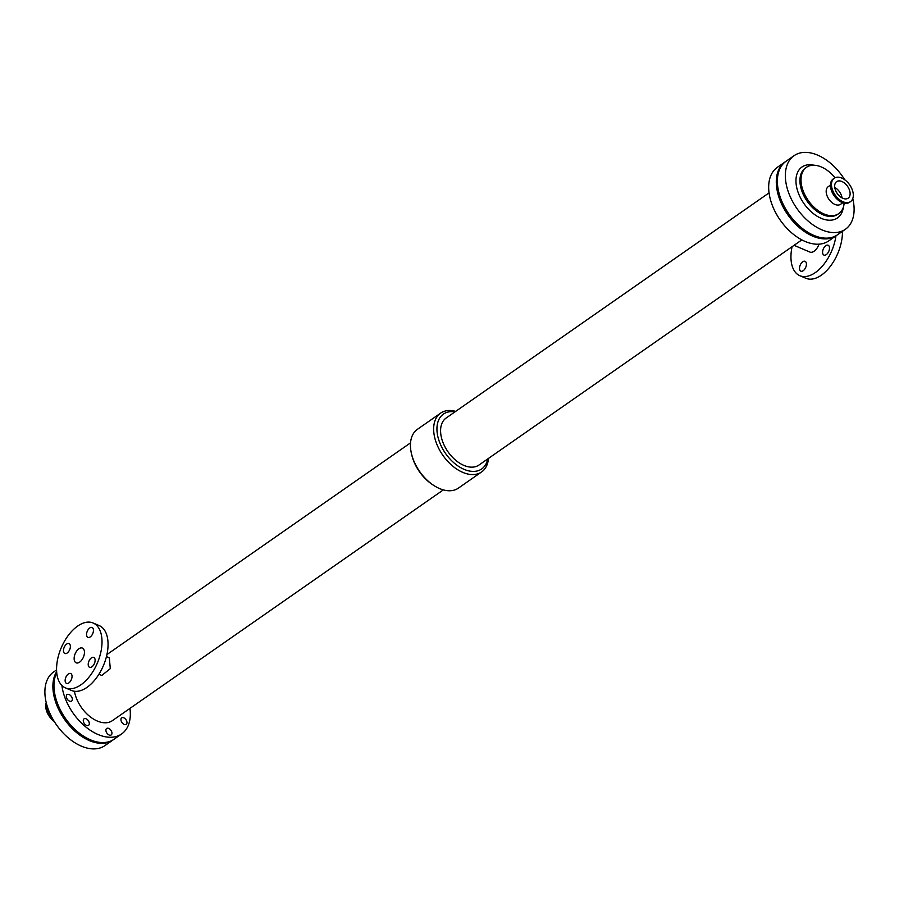 <?xml version="1.0" encoding="UTF-8"?>
<svg xmlns="http://www.w3.org/2000/svg" width="899" height="899" viewBox="0 0 899 899"><rect width="100%" height="100%" fill="white"/><g stroke="black" fill="none" stroke-linecap="round" stroke-linejoin="round"><path stroke-width="1.35" d="M86.484 725.369A3.956 2.461 -124.9 0 1 83.573 722.144A3.956 2.461 -124.9 0 1 84.045 718.84A3.956 2.461 -124.9 0 1 88.316 720.672A3.956 2.461 -124.9 0 1 88.563 725.313A3.956 2.461 -124.9 0 1 86.484 725.369M124.141 724.392A3.956 2.461 -124.9 0 1 121.241 721.167A3.956 2.461 -124.9 0 1 121.702 717.863A3.956 2.461 -124.9 0 1 125.972 719.706A3.956 2.461 -124.9 0 1 126.22 724.347A3.956 2.461 -124.9 0 1 124.141 724.392M109.116 735A3.956 2.461 -124.9 0 1 106.206 731.775A3.956 2.461 -124.9 0 1 106.666 728.471A3.956 2.461 -124.9 0 1 110.948 730.303A3.956 2.461 -124.9 0 1 111.195 734.955A3.956 2.461 -124.9 0 1 109.116 735M69.504 701.13A3.956 2.461 -124.9 0 1 66.605 697.905A3.956 2.461 -124.9 0 1 67.065 694.601A3.956 2.461 -124.9 0 1 71.336 696.433A3.956 2.461 -124.9 0 1 71.583 701.085A3.956 2.461 -124.9 0 1 69.504 701.13M70.369 646.134A5.36 2.978 113.1 0 1 68.56 651.629A5.36 2.978 113.1 0 1 64.818 653.472A5.36 2.978 113.1 0 1 64.177 647.37A5.36 2.978 113.1 0 1 69.021 643.605A5.36 2.978 113.1 0 1 70.369 646.134M93.44 630.053A5.36 2.978 113.1 0 1 91.642 635.537A5.36 2.978 113.1 0 1 87.9 637.38A5.36 2.978 113.1 0 1 87.259 631.278A5.36 2.978 113.1 0 1 92.103 627.513A5.36 2.978 113.1 0 1 93.44 630.053M72.032 676.037A5.36 2.978 113.1 0 1 70.234 681.532A5.36 2.978 113.1 0 1 66.492 683.375A5.36 2.978 113.1 0 1 65.852 677.273A5.36 2.978 113.1 0 1 70.695 673.508A5.36 2.978 113.1 0 1 72.032 676.037M95.114 659.956A5.36 2.978 113.1 0 1 93.305 665.44A5.36 2.978 113.1 0 1 89.563 667.283A5.36 2.978 113.1 0 1 88.922 661.181A5.36 2.978 113.1 0 1 93.766 657.416A5.36 2.978 113.1 0 1 95.114 659.956M829.485 247.753A5.36 2.978 113.1 0 1 827.687 253.237A5.36 2.978 113.1 0 1 823.945 255.091A5.36 2.978 113.1 0 1 823.304 248.989A5.36 2.978 113.1 0 1 828.148 245.225A5.36 2.978 113.1 0 1 829.485 247.753M806.414 263.845A5.36 2.978 113.1 0 1 804.605 269.329A5.36 2.978 113.1 0 1 800.863 271.172A5.36 2.978 113.1 0 1 800.222 265.081A5.36 2.978 113.1 0 1 805.066 261.317A5.36 2.978 113.1 0 1 806.414 263.845M106.453 656.585L109.307 657.798L110.296 668.654L101.789 675.452L98.935 674.239M74.145 659.034A8.012 4.45 113.1 0 1 76.842 650.831A8.012 4.45 113.1 0 1 82.438 648.078A8.012 4.45 113.1 0 1 83.393 657.191A8.012 4.45 113.1 0 1 76.157 662.821A8.012 4.45 113.1 0 1 74.145 659.034M93.114 622.996L99.16 625.569A35.275 19.609 113.1 0 1 103.374 665.698A35.275 19.609 113.1 0 1 71.515 690.477L65.47 687.904A35.275 19.609 113.1 0 1 56.626 671.25A35.275 19.609 113.1 0 1 68.504 635.132A35.275 19.609 113.1 0 1 93.114 622.996A35.275 19.609 113.1 0 1 97.328 663.125A35.275 19.609 113.1 0 1 65.47 687.904M794.064 245.326L809.909 252.08A9.597 5.338 -66.9 0 0 819.023 244.168M792.086 246.708A35.275 19.609 -66.9 0 0 799.852 275.701A35.275 19.609 -66.9 0 0 835.946 235.875M799.852 275.701L805.897 278.274A35.275 19.609 -66.9 0 0 830.047 266.722A35.275 19.609 -66.9 0 0 842.43 231.346M454.939 411.888A33.443 20.789 55.1 0 0 437.184 432.846A33.443 20.789 55.1 0 0 461.94 468.345A33.443 20.789 55.1 0 0 487.73 458.928M769.061 192.869L446.162 418.013A28.667 17.823 55.1 0 0 447.938 451.725A28.667 17.823 55.1 0 0 478.953 465.053L801.852 239.898M455.669 411.382A35.836 22.273 55.1 0 0 440.611 413.147A35.836 22.273 55.1 0 0 442.836 455.287A35.836 22.273 55.1 0 0 481.606 471.941A35.836 22.273 55.1 0 0 488.472 458.411M440.611 413.147L417.406 429.329A35.836 22.273 55.1 0 0 411.45 453.579L411.764 454.939A33.443 20.789 55.1 0 0 432.419 484.55L433.588 485.325A35.836 22.273 55.1 0 0 458.4 488.123L481.606 471.941M411.45 453.579A35.836 22.273 55.1 0 0 433.588 485.325M74.426 691.264A28.667 17.823 55.1 0 0 90.237 716.818A28.667 17.823 55.1 0 0 112.353 720.672L443.331 489.888M56.738 672.643A44.871 27.891 55.1 0 0 69.886 724.133A44.871 27.891 55.1 0 0 114.004 739.27L121.612 733.966A44.871 27.891 55.1 0 0 130.265 711.772A44.871 27.891 55.1 0 0 129.95 708.401M61.896 685.465A44.871 27.891 55.1 0 0 85.956 727.077A44.871 27.891 55.1 0 0 121.612 733.966M785.557 161.629A44.871 27.891 55.1 0 0 785.007 162L777.388 167.304A44.871 27.891 55.1 0 0 780.175 220.064A44.871 27.891 55.1 0 0 828.721 240.91L836.328 235.605A44.871 27.891 55.1 0 0 836.868 235.212M785.007 162A44.871 27.891 55.1 0 0 787.794 214.749A44.871 27.891 55.1 0 0 836.328 235.605M56.659 671.632A44.871 27.891 55.1 0 0 67.818 723.717A44.871 27.891 55.1 0 0 112.914 740.034A44.871 27.891 55.1 0 0 113.454 739.641M56.581 669.912L53.614 671.98A44.871 27.891 55.1 0 0 56.39 724.74A44.871 27.891 55.1 0 0 104.936 745.597L112.914 740.034M46.748 704.625A14.249 8.855 55.1 0 0 52.243 718.031M46.242 702.67A14.249 8.855 55.1 0 0 54.255 721.481M844.745 179.778A44.871 27.891 55.1 0 0 794.075 155.673A44.871 27.891 55.1 0 0 796.851 208.433A44.871 27.891 55.1 0 0 845.397 229.279A44.871 27.891 55.1 0 0 854.05 207.096A44.871 27.891 55.1 0 0 852.769 198.612M794.075 155.673L786.097 161.236A44.871 27.891 55.1 0 0 788.873 213.996A44.871 27.891 55.1 0 0 837.419 234.841L845.397 229.279M835.025 177.766A28.217 17.542 55.1 0 0 806.493 167.304A28.217 17.542 55.1 0 0 808.246 200.488A28.217 17.542 55.1 0 0 838.778 213.602A28.217 17.542 55.1 0 0 844.161 203.185M842.745 202.781L840.565 204.298A10.754 6.686 -124.9 0 1 831.721 202.387A10.754 6.686 -124.9 0 1 826.192 191.97A10.754 6.686 -124.9 0 1 828.271 186.655L830.44 185.138M842.037 197.904A10.069 6.259 55.1 0 0 834.778 187.486M850.544 201.601L849.51 202.32A14.249 8.855 -124.9 0 1 837.789 199.803A14.249 8.855 -124.9 0 1 830.462 185.992A14.249 8.855 -124.9 0 1 833.216 178.946L834.25 178.216A14.249 8.855 -124.9 0 1 849.667 184.846A14.249 8.855 -124.9 0 1 850.544 201.601A14.249 8.855 -124.9 0 1 838.823 199.084A14.249 8.855 -124.9 0 1 831.496 185.273A14.249 8.855 -124.9 0 1 834.25 178.216M834.688 186.632A10.069 6.259 -124.9 0 1 836.632 181.643A10.069 6.259 -124.9 0 1 847.532 186.329A10.069 6.259 -124.9 0 1 848.162 198.173A10.069 6.259 -124.9 0 1 839.868 196.398A10.069 6.259 -124.9 0 1 834.688 186.632M814.033 165.236A31.038 19.295 55.1 0 0 796.222 184.756A31.038 19.295 55.1 0 0 821.18 218.322A31.038 19.295 55.1 0 0 843.329 207.253M806.493 167.304L805.403 168.068A28.217 17.542 55.1 0 0 802.088 191.667A28.217 17.542 55.1 0 0 822.866 214.704A28.217 17.542 55.1 0 0 837.688 214.367L838.778 213.602M106.925 654.551L410.54 442.847"/></g></svg>
